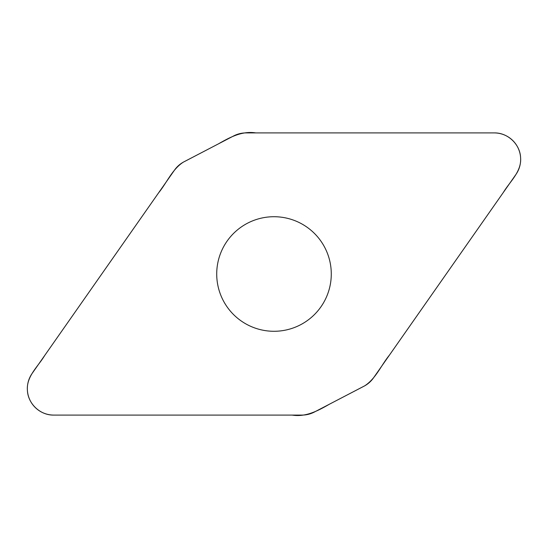 <?xml version="1.0" encoding="UTF-8"?>
<svg xmlns="http://www.w3.org/2000/svg" width="548" height="548" viewBox="0 0 548 548"><rect width="100%" height="100%" fill="white"/><g stroke="black" fill="none" stroke-linecap="round" stroke-linejoin="round"><path stroke-width="0.82" d="M245.997 132.911A26.66 26.66 0 0 0 233.688 135.925L184.018 161.783A26.66 26.66 0 0 0 174.49 170.14L32.127 373.448A26.462 26.462 0 0 0 53.807 415.089L302.003 415.089A26.66 26.66 0 0 0 314.312 412.075L363.982 386.217A26.66 26.66 0 0 0 373.51 377.86L515.874 174.552A26.462 26.462 0 0 0 494.193 132.911L245.997 132.911M274 216.72A57.28 57.28 0 0 1 323.608 302.64A57.28 57.28 0 0 1 224.392 302.64A57.28 57.28 0 0 1 274 216.72M53.807 415.089C40.333 415.398 28.03 403.924 27.407 390.457C26.208 376.442 37.976 366.66 44.593 355.645L158.543 192.91C166.839 182.785 172.024 169.503 183.258 162.194L218.494 143.836C229.954 137.267 242.079 130.719 255.8 132.911L494.193 132.911C507.667 132.602 519.97 144.076 520.593 157.543C521.792 171.558 510.024 181.34 503.407 192.355L389.457 355.09C381.161 365.215 375.976 378.497 364.742 385.806L329.506 404.164C318.046 410.733 305.921 417.281 292.2 415.089L53.807 415.089"/></g></svg>
